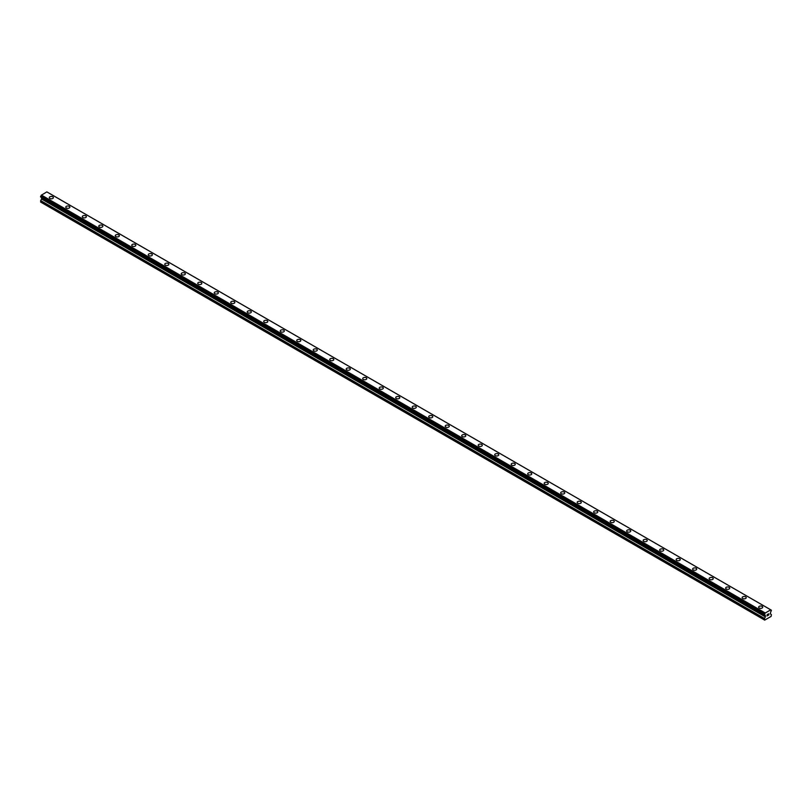 <?xml version="1.0" encoding="UTF-8"?>
<svg xmlns="http://www.w3.org/2000/svg" width="812" height="812" viewBox="0 0 812 812"><rect width="100%" height="100%" fill="white"/><g stroke="black" fill="none" stroke-linecap="round" stroke-linejoin="round"><path stroke-width="1.22" d="M49.278 197.641A2.04 1.177 180 0 1 50.537 196.555A2.04 1.177 180 0 1 52.77 196.808A2.04 1.177 180 0 1 53.369 197.641A2.04 1.177 180 0 1 52.1 198.727A2.04 1.177 180 0 1 49.877 198.473A2.04 1.177 180 0 1 49.278 197.641A2.04 1.177 180 0 1 50.537 196.555A2.04 1.177 180 0 1 52.77 196.808A2.04 1.177 180 0 1 53.369 197.641M65.782 207.172A2.04 1.177 180 0 1 67.041 206.075A2.04 1.177 180 0 1 69.264 206.329A2.04 1.177 180 0 1 69.862 207.172A2.04 1.177 180 0 1 68.604 208.258A2.04 1.177 180 0 1 66.381 208.004A2.04 1.177 180 0 1 65.782 207.172A2.04 1.177 180 0 1 67.041 206.075A2.04 1.177 180 0 1 69.264 206.339A2.04 1.177 180 0 1 69.862 207.172M82.276 216.692A2.04 1.177 180 0 1 83.534 215.606A2.04 1.177 180 0 1 85.757 215.86A2.04 1.177 180 0 1 86.356 216.692A2.04 1.177 180 0 1 85.098 217.778A2.04 1.177 180 0 1 82.875 217.525A2.04 1.177 180 0 1 82.276 216.692A2.04 1.177 180 0 1 83.534 215.606A2.04 1.177 180 0 1 85.757 215.86A2.04 1.177 180 0 1 86.356 216.692M98.77 226.213A2.04 1.177 180 0 1 100.028 225.127A2.04 1.177 180 0 1 102.251 225.381A2.04 1.177 180 0 1 102.85 226.213A2.04 1.177 180 0 1 101.591 227.299A2.04 1.177 180 0 1 99.368 227.045A2.04 1.177 180 0 1 98.77 226.213A2.04 1.177 180 0 1 100.028 225.127A2.04 1.177 180 0 1 102.251 225.381A2.04 1.177 180 0 1 102.85 226.213M115.263 235.744A2.04 1.177 180 0 1 116.532 234.648A2.04 1.177 180 0 1 118.755 234.901A2.04 1.177 180 0 1 119.354 235.744A2.04 1.177 180 0 1 118.095 236.83A2.04 1.177 180 0 1 115.862 236.576A2.04 1.177 180 0 1 115.263 235.744A2.04 1.177 180 0 1 116.532 234.658A2.04 1.177 180 0 1 118.755 234.912A2.04 1.177 180 0 1 119.354 235.744M131.767 245.265A2.04 1.177 180 0 1 133.026 244.179A2.04 1.177 180 0 1 135.249 244.432A2.04 1.177 180 0 1 135.848 245.265A2.04 1.177 180 0 1 134.589 246.351A2.04 1.177 180 0 1 132.366 246.097A2.04 1.177 180 0 1 131.767 245.265A2.04 1.177 180 0 1 133.026 244.179A2.04 1.177 180 0 1 135.249 244.432A2.04 1.177 180 0 1 135.848 245.265M148.261 254.785A2.04 1.177 180 0 1 149.52 253.699A2.04 1.177 180 0 1 151.742 253.953A2.04 1.177 180 0 1 152.341 254.785A2.04 1.177 180 0 1 151.083 255.881A2.04 1.177 180 0 1 148.86 255.618A2.04 1.177 180 0 1 148.261 254.785A2.04 1.177 180 0 1 149.52 253.699A2.04 1.177 180 0 1 151.742 253.953A2.04 1.177 180 0 1 152.341 254.785M164.755 264.316A2.04 1.177 180 0 1 166.013 263.22A2.04 1.177 180 0 1 168.246 263.484A2.04 1.177 180 0 1 168.845 264.316A2.04 1.177 180 0 1 167.576 265.402A2.04 1.177 180 0 1 165.354 265.148A2.04 1.177 180 0 1 164.755 264.316A2.04 1.177 180 0 1 166.013 263.23A2.04 1.177 180 0 1 168.246 263.484A2.04 1.177 180 0 1 168.845 264.316M181.259 273.837A2.04 1.177 180 0 1 182.517 272.751A2.04 1.177 180 0 1 184.74 273.005A2.04 1.177 180 0 1 185.339 273.837A2.04 1.177 180 0 1 184.08 274.923A2.04 1.177 180 0 1 181.847 274.669A2.04 1.177 180 0 1 181.259 273.837A2.04 1.177 180 0 1 182.517 272.751A2.04 1.177 180 0 1 184.74 273.005A2.04 1.177 180 0 1 185.339 273.837M197.752 283.368A2.04 1.177 180 0 1 199.011 282.272A2.04 1.177 180 0 1 201.234 282.525A2.04 1.177 180 0 1 201.833 283.368M201.234 282.525A2.04 1.177 180 0 1 201.833 283.358A2.04 1.177 180 0 1 200.574 284.454A2.04 1.177 180 0 1 198.351 284.19A2.04 1.177 180 0 1 197.752 283.358A2.04 1.177 180 0 1 199.011 282.272A2.04 1.177 180 0 1 201.234 282.525M214.246 292.888A2.04 1.177 180 0 1 215.505 291.792A2.04 1.177 180 0 1 217.728 292.056A2.04 1.177 180 0 1 218.326 292.888A2.04 1.177 180 0 1 217.068 293.974A2.04 1.177 180 0 1 214.845 293.721A2.04 1.177 180 0 1 214.246 292.888A2.04 1.177 180 0 1 215.505 291.802A2.04 1.177 180 0 1 217.728 292.056A2.04 1.177 180 0 1 218.326 292.888M230.74 302.409A2.04 1.177 180 0 1 232.009 301.323A2.04 1.177 180 0 1 234.232 301.577A2.04 1.177 180 0 1 234.83 302.409A2.04 1.177 180 0 1 233.572 303.495A2.04 1.177 180 0 1 231.339 303.241A2.04 1.177 180 0 1 230.74 302.409A2.04 1.177 180 0 1 232.009 301.323A2.04 1.177 180 0 1 234.232 301.577A2.04 1.177 180 0 1 234.83 302.409M247.244 311.94A2.04 1.177 180 0 1 248.502 310.844A2.04 1.177 180 0 1 250.725 311.097A2.04 1.177 180 0 1 251.324 311.94M250.725 311.097A2.04 1.177 180 0 1 251.324 311.93A2.04 1.177 180 0 1 250.066 313.026A2.04 1.177 180 0 1 247.843 312.762A2.04 1.177 180 0 1 247.244 311.93A2.04 1.177 180 0 1 248.502 310.844A2.04 1.177 180 0 1 250.725 311.097M263.738 321.461A2.04 1.177 180 0 1 264.996 320.364A2.04 1.177 180 0 1 267.219 320.628A2.04 1.177 180 0 1 267.818 321.461A2.04 1.177 180 0 1 266.559 322.547A2.04 1.177 180 0 1 264.336 322.293A2.04 1.177 180 0 1 263.738 321.461A2.04 1.177 180 0 1 264.996 320.375A2.04 1.177 180 0 1 267.219 320.628A2.04 1.177 180 0 1 267.818 321.461M280.231 330.981A2.04 1.177 180 0 1 281.49 329.895A2.04 1.177 180 0 1 283.723 330.149A2.04 1.177 180 0 1 284.322 330.981A2.04 1.177 180 0 1 283.053 332.067A2.04 1.177 180 0 1 280.83 331.814A2.04 1.177 180 0 1 280.231 330.981A2.04 1.177 180 0 1 281.49 329.895A2.04 1.177 180 0 1 283.723 330.149A2.04 1.177 180 0 1 284.322 330.981M296.735 340.512A2.04 1.177 180 0 1 297.994 339.416A2.04 1.177 180 0 1 300.217 339.68A2.04 1.177 180 0 1 300.816 340.512M300.217 339.67A2.04 1.177 180 0 1 300.816 340.502A2.04 1.177 180 0 1 299.557 341.598A2.04 1.177 180 0 1 297.324 341.334A2.04 1.177 180 0 1 296.735 340.502A2.04 1.177 180 0 1 297.994 339.416A2.04 1.177 180 0 1 300.217 339.67M313.229 350.033A2.04 1.177 180 0 1 314.488 348.937A2.04 1.177 180 0 1 316.71 349.201A2.04 1.177 180 0 1 317.309 350.033A2.04 1.177 180 0 1 316.051 351.119A2.04 1.177 180 0 1 313.828 350.865A2.04 1.177 180 0 1 313.229 350.033A2.04 1.177 180 0 1 314.488 348.947A2.04 1.177 180 0 1 316.71 349.201A2.04 1.177 180 0 1 317.309 350.033M329.723 359.554A2.04 1.177 180 0 1 330.981 358.468A2.04 1.177 180 0 1 333.204 358.721A2.04 1.177 180 0 1 333.803 359.554A2.04 1.177 180 0 1 332.544 360.64A2.04 1.177 180 0 1 330.322 360.386A2.04 1.177 180 0 1 329.723 359.554A2.04 1.177 180 0 1 330.981 358.468A2.04 1.177 180 0 1 333.204 358.721A2.04 1.177 180 0 1 333.803 359.554M346.216 369.084A2.04 1.177 180 0 1 347.485 367.988A2.04 1.177 180 0 1 349.708 368.252A2.04 1.177 180 0 1 350.307 369.084M349.708 368.242A2.04 1.177 180 0 1 350.307 369.074A2.04 1.177 180 0 1 349.038 370.17A2.04 1.177 180 0 1 346.815 369.917A2.04 1.177 180 0 1 346.216 369.074A2.04 1.177 180 0 1 347.485 367.988A2.04 1.177 180 0 1 349.708 368.242M362.72 378.605A2.04 1.177 180 0 1 363.979 377.519A2.04 1.177 180 0 1 366.202 377.773A2.04 1.177 180 0 1 366.801 378.605A2.04 1.177 180 0 1 365.542 379.691A2.04 1.177 180 0 1 363.319 379.437A2.04 1.177 180 0 1 362.72 378.605A2.04 1.177 180 0 1 363.979 377.519A2.04 1.177 180 0 1 366.202 377.773A2.04 1.177 180 0 1 366.801 378.605M379.214 388.126A2.04 1.177 180 0 1 380.473 387.04A2.04 1.177 180 0 1 382.696 387.294A2.04 1.177 180 0 1 383.294 388.126A2.04 1.177 180 0 1 382.036 389.212A2.04 1.177 180 0 1 379.813 388.958A2.04 1.177 180 0 1 379.214 388.126A2.04 1.177 180 0 1 380.473 387.04A2.04 1.177 180 0 1 382.696 387.294A2.04 1.177 180 0 1 383.294 388.126M395.708 397.657A2.04 1.177 180 0 1 396.966 396.56A2.04 1.177 180 0 1 399.2 396.824A2.04 1.177 180 0 1 399.788 397.657M399.2 396.814A2.04 1.177 180 0 1 399.788 397.647A2.04 1.177 180 0 1 398.53 398.743A2.04 1.177 180 0 1 396.307 398.489A2.04 1.177 180 0 1 395.708 397.647A2.04 1.177 180 0 1 396.966 396.56A2.04 1.177 180 0 1 399.2 396.814M412.212 407.177A2.04 1.177 180 0 1 413.47 406.091A2.04 1.177 180 0 1 415.693 406.345A2.04 1.177 180 0 1 416.292 407.177A2.04 1.177 180 0 1 415.033 408.263A2.04 1.177 180 0 1 412.8 408.01A2.04 1.177 180 0 1 412.212 407.177A2.04 1.177 180 0 1 413.47 406.091A2.04 1.177 180 0 1 415.693 406.345A2.04 1.177 180 0 1 416.292 407.177M428.706 416.698A2.04 1.177 180 0 1 429.964 415.612A2.04 1.177 180 0 1 432.187 415.866A2.04 1.177 180 0 1 432.786 416.698A2.04 1.177 180 0 1 431.527 417.784A2.04 1.177 180 0 1 429.304 417.53A2.04 1.177 180 0 1 428.706 416.698A2.04 1.177 180 0 1 429.964 415.612A2.04 1.177 180 0 1 432.187 415.866A2.04 1.177 180 0 1 432.786 416.698M445.199 426.229A2.04 1.177 180 0 1 446.458 425.133A2.04 1.177 180 0 1 448.681 425.386A2.04 1.177 180 0 1 449.28 426.229A2.04 1.177 180 0 1 448.021 427.315A2.04 1.177 180 0 1 445.798 427.061A2.04 1.177 180 0 1 445.199 426.229A2.04 1.177 180 0 1 446.458 425.133A2.04 1.177 180 0 1 448.681 425.397A2.04 1.177 180 0 1 449.28 426.229M461.693 435.75A2.04 1.177 180 0 1 462.962 434.664A2.04 1.177 180 0 1 465.185 434.917A2.04 1.177 180 0 1 465.783 435.75A2.04 1.177 180 0 1 464.515 436.836A2.04 1.177 180 0 1 462.292 436.582A2.04 1.177 180 0 1 461.693 435.75A2.04 1.177 180 0 1 462.962 434.664A2.04 1.177 180 0 1 465.185 434.917A2.04 1.177 180 0 1 465.783 435.75M478.197 445.27A2.04 1.177 180 0 1 479.456 444.184A2.04 1.177 180 0 1 481.678 444.438A2.04 1.177 180 0 1 482.277 445.27A2.04 1.177 180 0 1 481.019 446.356A2.04 1.177 180 0 1 478.796 446.103A2.04 1.177 180 0 1 478.197 445.27A2.04 1.177 180 0 1 479.456 444.184A2.04 1.177 180 0 1 481.678 444.438A2.04 1.177 180 0 1 482.277 445.27M494.691 454.801A2.04 1.177 180 0 1 495.949 453.705A2.04 1.177 180 0 1 498.172 453.959A2.04 1.177 180 0 1 498.771 454.801A2.04 1.177 180 0 1 497.512 455.887A2.04 1.177 180 0 1 495.29 455.633A2.04 1.177 180 0 1 494.691 454.801A2.04 1.177 180 0 1 495.949 453.715A2.04 1.177 180 0 1 498.172 453.969A2.04 1.177 180 0 1 498.771 454.801M511.184 464.322A2.04 1.177 180 0 1 512.443 463.236A2.04 1.177 180 0 1 514.676 463.49A2.04 1.177 180 0 1 515.265 464.322A2.04 1.177 180 0 1 514.006 465.408A2.04 1.177 180 0 1 511.783 465.154A2.04 1.177 180 0 1 511.184 464.322A2.04 1.177 180 0 1 512.443 463.236A2.04 1.177 180 0 1 514.676 463.49A2.04 1.177 180 0 1 515.265 464.322M527.678 473.843A2.04 1.177 180 0 1 528.947 472.757A2.04 1.177 180 0 1 531.17 473.01A2.04 1.177 180 0 1 531.769 473.843A2.04 1.177 180 0 1 530.51 474.939A2.04 1.177 180 0 1 528.277 474.675A2.04 1.177 180 0 1 527.678 473.843A2.04 1.177 180 0 1 528.947 472.757A2.04 1.177 180 0 1 531.17 473.01A2.04 1.177 180 0 1 531.769 473.843M544.182 483.373A2.04 1.177 180 0 1 545.441 482.277A2.04 1.177 180 0 1 547.664 482.541A2.04 1.177 180 0 1 548.262 483.373A2.04 1.177 180 0 1 547.004 484.459A2.04 1.177 180 0 1 544.781 484.206A2.04 1.177 180 0 1 544.182 483.373A2.04 1.177 180 0 1 545.441 482.287A2.04 1.177 180 0 1 547.664 482.541A2.04 1.177 180 0 1 548.262 483.373M560.676 492.894A2.04 1.177 180 0 1 561.934 491.808A2.04 1.177 180 0 1 564.157 492.062A2.04 1.177 180 0 1 564.756 492.894A2.04 1.177 180 0 1 563.498 493.98A2.04 1.177 180 0 1 561.275 493.726A2.04 1.177 180 0 1 560.676 492.894A2.04 1.177 180 0 1 561.934 491.808A2.04 1.177 180 0 1 564.157 492.062A2.04 1.177 180 0 1 564.756 492.894M577.17 502.415A2.04 1.177 180 0 1 578.428 501.329A2.04 1.177 180 0 1 580.661 501.583A2.04 1.177 180 0 1 581.26 502.425A2.04 1.177 180 0 1 579.991 503.511A2.04 1.177 180 0 1 577.768 503.247A2.04 1.177 180 0 1 577.17 502.415A2.04 1.177 180 0 1 578.428 501.329A2.04 1.177 180 0 1 580.661 501.583A2.04 1.177 180 0 1 581.26 502.415M593.673 511.946A2.04 1.177 180 0 1 594.932 510.849A2.04 1.177 180 0 1 597.155 511.113A2.04 1.177 180 0 1 597.754 511.946A2.04 1.177 180 0 1 596.495 513.032A2.04 1.177 180 0 1 594.272 512.778A2.04 1.177 180 0 1 593.673 511.946A2.04 1.177 180 0 1 594.932 510.86A2.04 1.177 180 0 1 597.155 511.113A2.04 1.177 180 0 1 597.754 511.946M610.167 521.466A2.04 1.177 180 0 1 611.426 520.38A2.04 1.177 180 0 1 613.649 520.634A2.04 1.177 180 0 1 614.248 521.466A2.04 1.177 180 0 1 612.989 522.552A2.04 1.177 180 0 1 610.766 522.299A2.04 1.177 180 0 1 610.167 521.466A2.04 1.177 180 0 1 611.426 520.38A2.04 1.177 180 0 1 613.649 520.634A2.04 1.177 180 0 1 614.248 521.466M626.661 530.987A2.04 1.177 180 0 1 627.92 529.901A2.04 1.177 180 0 1 630.153 530.155A2.04 1.177 180 0 1 630.741 530.997A2.04 1.177 180 0 1 629.483 532.083A2.04 1.177 180 0 1 627.26 531.819A2.04 1.177 180 0 1 626.661 530.987A2.04 1.177 180 0 1 627.92 529.901A2.04 1.177 180 0 1 630.153 530.155A2.04 1.177 180 0 1 630.741 530.987M643.155 540.518A2.04 1.177 180 0 1 644.423 539.422A2.04 1.177 180 0 1 646.646 539.686A2.04 1.177 180 0 1 647.245 540.518A2.04 1.177 180 0 1 645.987 541.604A2.04 1.177 180 0 1 643.754 541.35A2.04 1.177 180 0 1 643.155 540.518A2.04 1.177 180 0 1 644.423 539.432A2.04 1.177 180 0 1 646.646 539.686A2.04 1.177 180 0 1 647.245 540.518M659.659 550.039A2.04 1.177 180 0 1 660.917 548.953A2.04 1.177 180 0 1 663.14 549.206A2.04 1.177 180 0 1 663.739 550.039A2.04 1.177 180 0 1 662.48 551.125A2.04 1.177 180 0 1 660.257 550.871A2.04 1.177 180 0 1 659.659 550.039A2.04 1.177 180 0 1 660.917 548.953A2.04 1.177 180 0 1 663.14 549.206A2.04 1.177 180 0 1 663.739 550.039M679.634 558.737A2.04 1.177 180 0 1 680.233 559.569A2.04 1.177 180 0 1 678.974 560.656A2.04 1.177 180 0 1 676.751 560.402A2.04 1.177 180 0 1 676.152 559.559A2.04 1.177 180 0 1 677.411 558.473A2.04 1.177 180 0 1 679.634 558.737M676.152 559.559A2.04 1.177 180 0 1 677.411 558.473A2.04 1.177 180 0 1 679.634 558.727A2.04 1.177 180 0 1 680.233 559.559M692.646 569.09A2.04 1.177 180 0 1 693.905 567.994A2.04 1.177 180 0 1 696.138 568.258A2.04 1.177 180 0 1 696.737 569.09A2.04 1.177 180 0 1 695.468 570.176A2.04 1.177 180 0 1 693.245 569.922A2.04 1.177 180 0 1 692.646 569.09A2.04 1.177 180 0 1 693.905 568.004A2.04 1.177 180 0 1 696.138 568.258A2.04 1.177 180 0 1 696.737 569.09M709.15 578.611A2.04 1.177 180 0 1 710.409 577.525A2.04 1.177 180 0 1 712.631 577.779A2.04 1.177 180 0 1 713.23 578.611A2.04 1.177 180 0 1 711.972 579.697A2.04 1.177 180 0 1 709.749 579.443A2.04 1.177 180 0 1 709.15 578.611A2.04 1.177 180 0 1 710.409 577.525A2.04 1.177 180 0 1 712.631 577.779A2.04 1.177 180 0 1 713.23 578.611M729.125 587.309A2.04 1.177 180 0 1 729.724 588.142A2.04 1.177 180 0 1 728.466 589.228A2.04 1.177 180 0 1 726.243 588.974A2.04 1.177 180 0 1 725.644 588.132A2.04 1.177 180 0 1 726.902 587.046A2.04 1.177 180 0 1 729.125 587.309M725.644 588.132A2.04 1.177 180 0 1 726.902 587.046A2.04 1.177 180 0 1 729.125 587.299A2.04 1.177 180 0 1 729.724 588.132M742.138 597.662A2.04 1.177 180 0 1 743.396 596.576A2.04 1.177 180 0 1 745.619 596.83A2.04 1.177 180 0 1 746.218 597.662A2.04 1.177 180 0 1 744.959 598.748A2.04 1.177 180 0 1 742.736 598.495A2.04 1.177 180 0 1 742.138 597.662A2.04 1.177 180 0 1 743.396 596.576A2.04 1.177 180 0 1 745.619 596.83A2.04 1.177 180 0 1 746.218 597.662M758.631 607.183A2.04 1.177 180 0 1 759.9 606.097A2.04 1.177 180 0 1 762.123 606.351A2.04 1.177 180 0 1 762.722 607.183A2.04 1.177 180 0 1 761.463 608.269A2.04 1.177 180 0 1 759.23 608.015A2.04 1.177 180 0 1 758.631 607.183A2.04 1.177 180 0 1 759.9 606.097A2.04 1.177 180 0 1 762.123 606.351A2.04 1.177 180 0 1 762.722 607.183M767.096 614.684L767.695 614.329L767.096 614.684M767.096 615.313L767.096 615.851L767.096 615.313M767.096 615.851L767.695 615.506L767.096 615.851M767.015 615.993L767.695 614.237M768.162 614.319L768.791 613.74M768.629 614.491L768.264 615.181L768.619 614.491M768.264 615.181L768.903 614.806L768.264 615.181M768.091 615.364L768.903 614.897L768.091 615.364L768.761 613.892M764.498 614.867A0.964 0.558 -60 0 1 765.066 615.202L764.498 614.095A0.964 0.558 -60 0 0 765.066 613.111L770.72 609.842A0.964 0.558 -60 0 0 771.288 610.177L771.288 610.949A0.964 0.558 -60 0 0 770.72 611.933L770.344 613.811L771.4 614.654L771.096 616.409L764.701 620.104L764.386 618.703L765.371 616.887L41.574 199.011L40.6 200.818L40.904 202.229L764.701 620.104M765.371 616.887L765.066 615.202M41.595 197.57L41.574 199.011M41.29 197.367L765.087 615.273L41.321 197.407M764.427 614.867L40.641 196.991L764.427 614.867L40.641 196.991L40.712 196.22A0.964 0.558 -60 0 0 41.28 195.235L46.842 191.896L770.629 609.771M46.913 191.947L770.689 609.802M47.573 192.302L771.359 610.177L47.573 192.302M765.158 612.928L41.371 195.053M765.117 612.999L41.331 195.124M765.066 613.111L41.28 195.235M764.386 619.921L40.6 202.046M771.288 610.177L770.72 609.842M764.498 614.095L40.712 196.22M764.427 614.176L40.641 196.301L764.427 614.187M764.386 614.308L40.6 196.433M764.386 614.785L40.6 196.91M765.442 615.587L41.656 197.712M765.442 616.643L41.656 198.767M764.457 618.45L40.671 200.574M764.386 618.703L40.6 200.818"/></g></svg>
